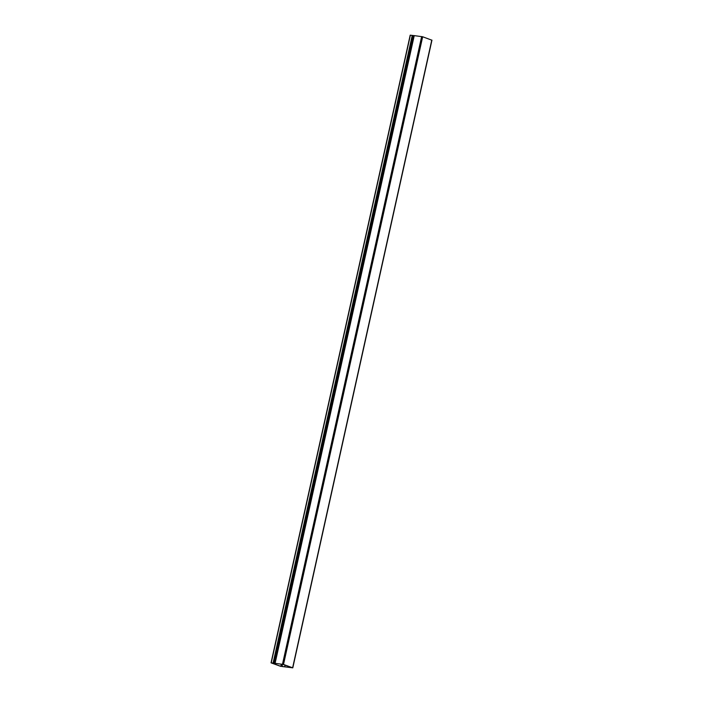 <?xml version="1.0" encoding="UTF-8"?>
<svg xmlns="http://www.w3.org/2000/svg" width="703" height="703" viewBox="0 0 703 703"><rect width="100%" height="100%" fill="white"/><g stroke="black" fill="none" stroke-linecap="round" stroke-linejoin="round"><path stroke-width="1.05" d="M412.459 35.475L414.243 35.625L275.093 663.324L283.511 664.467L292.8 667.841L282.158 666.532L292.176 667.718L283.072 664.405L275.093 663.324M431.765 40.159L422.67 36.767L414.243 35.625M410.315 35.22L412.239 35.378L273.089 663.078L271.042 662.85L280.559 666.303L283.168 666.532M412.239 35.378L273.309 663.157L271.393 662.929L280.831 666.339L281.305 664.168M282.94 666.479L280.831 666.339M413.259 35.756L274.108 663.447M292.633 667.753L431.791 40.053M422.67 36.767L283.511 664.467M285.137 665.152L284.768 666.813M282.492 664.23L421.651 36.53M284.671 666.795L285.04 665.117M413.997 35.616L274.838 663.316M282.044 666.216L282.465 664.309M274.381 663.5L413.54 35.8M282.255 664.282L281.833 666.18M281.789 664.23L281.367 666.128M281.402 666.128L281.815 664.23M273.458 663.219L412.617 35.519M271.226 662.85L410.385 35.15M281.534 664.194L281.051 666.391M431.958 40.15L292.8 667.841M281.279 666.128L281.71 664.221M271.042 662.85L410.201 35.15"/></g></svg>
